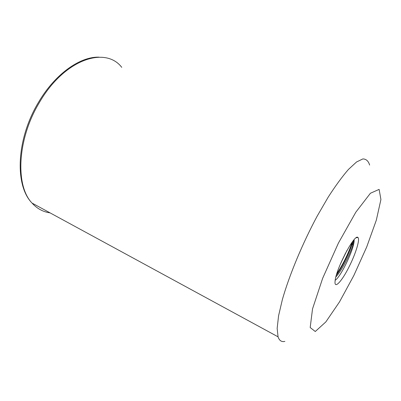 <?xml version="1.0" encoding="UTF-8"?>
<svg xmlns="http://www.w3.org/2000/svg" width="401" height="401" viewBox="0 0 401 401"><rect width="100%" height="100%" fill="white"/><g stroke="black" fill="none" stroke-linecap="round" stroke-linejoin="round"><path stroke-width="0.6" d="M347.025 250.334L340.439 263.908M353.882 239.958L352.725 245.297C349.938 254.61 341.667 270.745 335.893 276.896M335.196 280.254C341.186 276.635 355.171 246.635 354.093 239.718M349.376 266.214C342.103 281.096 334.053 289.918 335.086 281.121C335.732 269.447 354.634 233.412 357.862 237.452L357.898 237.477C360.268 238.821 355.887 253.257 349.376 266.214M351.998 242.369C349.607 250.815 342.855 265.011 336.875 273.467M352.975 241.061L352.374 243.227C349.677 252.294 342.424 267.146 336.349 275.211M121.754 67.348C105.398 45.899 64.366 59.137 39.248 102.756C17.083 139.438 15.273 185.914 32.03 203.066C37.077 208.645 43.087 211.913 50.05 212.861M284.865 341.396C281.592 342.153 279.317 340.629 278.053 336.82L277.156 328.374L278.575 315.777L282.399 299.452C289.397 274.966 302.469 243.517 317.211 216.069L328.218 197.107C335.472 185.843 342.203 176.635 348.414 169.473L356.534 161.984L362.87 158.921C366.163 158.981 368.419 161.032 369.637 165.077M345.562 253.051L339.923 265.146M353.812 275.567L366.72 246.936L376.328 220.154L380.92 199.528L379.12 189.387L370.409 193.252L355.817 212.199L338.409 243.081L322.615 278.394L312.524 308.915L310.189 327.547L315.276 331.517L325.858 321.893L339.492 301.918L353.812 275.567M278.053 336.82L32.03 203.066C14.371 185.242 16.456 138.856 38.376 102.526C54.942 74.08 79.994 56.461 99.062 57.163M352.725 245.297L352.374 243.227M356.188 237.778L357.898 237.477"/></g></svg>

